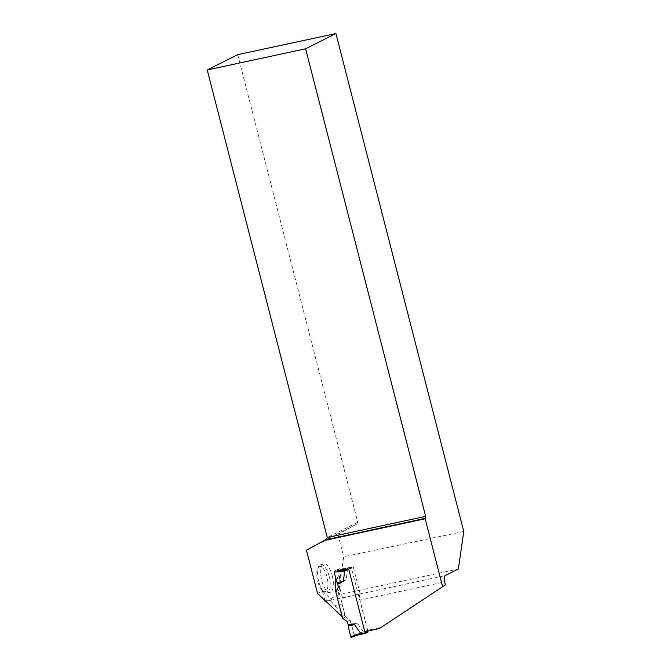 <?xml version="1.0" encoding="UTF-8"?>
<svg xmlns="http://www.w3.org/2000/svg" width="671" height="671" viewBox="0 0 671 671"><rect width="100%" height="100%" fill="white"/><g stroke="black" fill="none" stroke-linecap="round" stroke-linejoin="round"><path stroke-width="0.5" stroke-dasharray="3.35 2.52" d="M358.205 634.875L363.43 631.856L357.375 623.242L351.445 624.231L350.891 623.174L357.375 623.242M364.823 631.663L348.895 569.637L348.97 568.849L351.327 567.674L367.842 631.017M348.97 568.849L341.111 570.543L344.525 569.226M338.444 587.075L341.262 585.657L338.612 590.354L345.439 616.934L350.094 620.063L350.891 623.174M341.262 585.657L340.457 582.537L346.236 579.836L347.461 569.645L337.362 569.687L334.334 571.214L335.877 578.528M360.78 633.583L351.168 637.442M345.439 616.934L342.621 618.352M347.276 621.472L350.094 620.063M354.355 635.848L351.445 624.231M337.941 570.92L341.254 570.593M338.612 590.354L335.794 591.763M337.362 569.687L340.457 582.537M354.481 635.512L354.422 635.034L363.43 631.856M337.79 570.258L347.461 569.645M346.236 579.836L340.407 581.229M325.083 601.484L338.226 594.883L458.377 569M324.764 600.26L322.399 591.025L317.551 593.458M306.446 550.178L337.949 534.351L343.695 556.762L338.226 594.883M332.212 575.5A14.577 5.67 -102.2 0 1 330.073 592.367A14.577 5.67 -102.2 0 1 321.459 579.308A14.577 5.67 -102.2 0 1 323.934 563.866A14.577 5.67 -102.2 0 1 332.212 575.5M364.789 631.671L367.674 630.228L382.285 627.083M367.674 630.228L359.941 600.126L444.63 581.883M334.779 605.544L342.143 603.959L345.037 615.223L334.779 605.544C331.977 602.726 331.021 600.889 331.919 600.017L325.88 601.317M342.143 603.959A5.485 2.139 -102.2 0 1 342.428 597.928L339.971 588.375L336.817 589.96M339.971 588.375L339.719 577.429L340.608 575.861L338.838 568.949L345.339 568.421L353.198 566.727L360.226 594.095L342.428 597.928M360.226 594.095A5.485 2.139 77.8 0 0 359.941 600.126M342.185 616.657L345.037 615.223M322.399 591.025L331.919 600.017L445.234 575.609M463.77 531.466L343.695 556.762M237.719 54.653L357.769 522.223L356.653 524.21L325.552 539.836M357.769 522.223L327.28 537.538M356.653 524.21L337.949 534.351M345.339 568.421L340.834 570.685M353.198 566.727L348.694 568.991M338.838 568.949L334.334 571.214M340.608 575.861L336.104 578.117M339.719 577.429L336.079 579.258M329.117 576.163A14.577 5.67 77.8 0 0 320.839 564.529A14.577 5.67 77.8 0 0 318.792 566.366A14.577 5.67 77.8 0 0 318.364 579.97A14.577 5.67 77.8 0 0 324.353 592.199A14.577 5.67 77.8 0 0 326.978 593.03A14.577 5.67 77.8 0 0 329.117 576.163M326.962 576.8A12.858 5.007 77.8 0 0 317.844 568.161A12.858 5.007 77.8 0 0 317.475 580.163A12.858 5.007 77.8 0 0 322.759 590.95A12.858 5.007 77.8 0 0 327.406 588.752A12.858 5.007 77.8 0 0 326.962 576.8M354.422 635.034L350.094 620.063L347.276 621.472L348.073 624.592M367.859 632.183L360 633.877M343.493 569.36L351.327 567.674L343.435 569.377M367.934 631.403L362.726 632.527M351.713 568.22L346.504 569.343M344.609 569.226L337.404 569.679M326.978 593.03L330.073 592.367M320.839 564.529L323.934 563.866M322.759 590.95L324.353 592.199M317.844 568.161L318.792 566.366"/><path stroke-width="1.01" d="M367.842 631.017L367.859 632.183L365.51 633.365L364.823 631.663M358.289 634.841L351.151 637.45L358.205 634.875L360.612 633.273L354.556 624.651L348.123 625.9L350.74 636.88L360.612 633.273M341.405 570.56L344.642 571.063L343.409 581.254L337.085 582.898L334.116 572.103L344.642 571.063M354.556 624.651L348.073 624.592L347.276 621.472L342.621 618.352L335.794 591.763L338.444 587.075L337.639 583.955L343.409 581.254M351.151 637.45L350.74 636.88M354.481 635.512L351.168 637.442L350.74 636.88L348.123 625.9M335.928 33.55L305.607 48.782L207.23 69.969L237.719 54.653L335.928 33.55L463.77 531.466L458.377 569L445.234 575.609A5.485 2.139 -102.2 0 0 444.63 581.883L445.393 584.86L379.409 628.526L364.789 631.671L348.694 568.991L337.941 570.92M341.254 570.593L341.69 570.551M334.183 571.289L334.116 572.103M337.639 583.955L337.085 582.898M325.88 601.317L325.083 601.484L324.764 600.26M335.877 578.528L335.223 579.694L335.466 590.639L342.151 616.666L317.551 593.458L306.446 550.178L325.552 539.836L327.28 537.538L207.23 69.969M379.409 628.526L445.393 584.86M442.516 586.311L425.171 518.767L324.328 540.482M305.607 48.782L425.657 516.351L425.171 518.767M327.28 537.538L425.657 516.351M325.552 539.836L425.473 518.314M336.079 579.258L335.223 579.694M336.817 589.96L335.466 590.639M365.485 633.365L357.819 635.018L365.51 633.365M365.116 632.82L359.908 633.936M348.861 569.645L343.686 570.761"/></g></svg>
